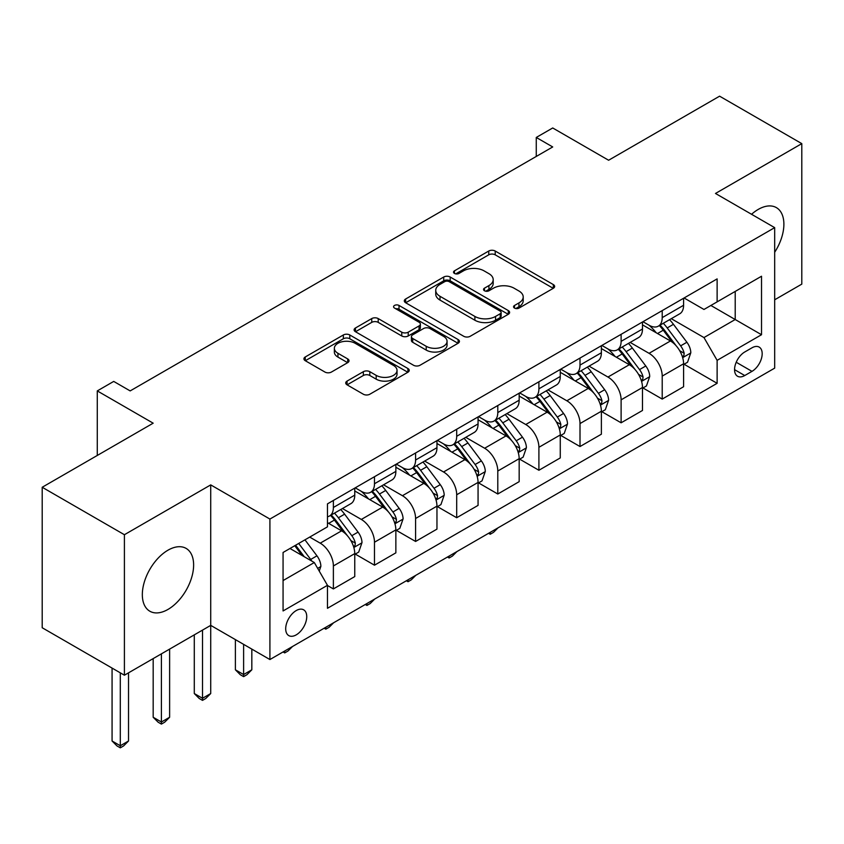 <?xml version="1.0" encoding="UTF-8"?>
<svg xmlns="http://www.w3.org/2000/svg" width="844" height="844" viewBox="0 0 844 844"><rect width="100%" height="100%" fill="white"/><g stroke="black" fill="none" stroke-linecap="round" stroke-linejoin="round"><path stroke-width="1.27" d="M514.492 308.092A3.197 1.846 0 0 0 519.018 308.092L553.305 288.3A4.568 2.637 0 0 0 554.645 286.433A4.568 2.637 0 0 0 553.305 284.565L495.206 251.027A4.568 2.637 0 0 0 488.75 251.027L454.462 270.829A3.197 1.846 0 0 0 453.523 272.127A3.197 1.846 0 0 0 454.462 273.435A3.197 1.846 0 0 0 458.978 273.435L463.419 270.871A14.612 8.429 0 0 1 484.076 270.871L488.919 273.667A14.612 8.429 0 0 1 493.191 279.628A14.612 8.429 0 0 1 488.919 285.588L484.477 288.152A3.197 1.846 0 0 0 483.538 289.46A3.197 1.846 0 0 0 484.477 290.769A3.197 1.846 0 0 0 488.992 290.769L493.434 288.205A14.612 8.429 0 0 1 514.091 288.205L518.933 291.001A14.612 8.429 0 0 1 523.206 296.961A14.612 8.429 0 0 1 518.933 302.922L514.492 305.486A3.197 1.846 0 0 0 513.553 306.794A3.197 1.846 0 0 0 514.492 308.092L514.492 305.486M167.977 609.431A36.271 20.942 120 0 0 191.672 577.465A36.271 20.942 120 0 0 186.113 548.4A36.271 20.942 120 0 0 167.977 550.193A36.271 20.942 120 0 0 144.282 582.16A36.271 20.942 120 0 0 149.842 611.225A36.271 20.942 120 0 0 167.977 609.431M774.676 252.272A36.271 20.942 120 0 0 776.364 207.613A36.271 20.942 120 0 0 758.229 209.417A36.271 20.942 120 0 0 751.55 214.292M296.223 634.867A14.886 8.588 120 0 0 305.939 621.754A14.886 8.588 120 0 0 303.661 609.832A14.886 8.588 120 0 0 296.223 610.571A14.886 8.588 120 0 0 286.496 623.684A14.886 8.588 120 0 0 288.785 635.606A14.886 8.588 120 0 0 296.223 634.867M347.053 381.098A4.568 2.637 0 0 0 345.723 382.965A4.568 2.637 0 0 0 347.053 384.822L363.353 394.232A4.568 2.637 0 0 0 369.809 394.232L407.895 372.246A4.568 2.637 0 0 0 409.234 370.379A4.568 2.637 0 0 0 407.895 368.522L349.796 334.973A4.568 2.637 0 0 0 343.35 334.973L305.254 356.97A4.568 2.637 0 0 0 303.924 358.827A4.568 2.637 0 0 0 305.254 360.694L324.951 372.056A4.568 2.637 0 0 0 331.407 372.056L347.707 362.646A4.568 2.637 0 0 0 349.036 360.789A4.568 2.637 0 0 0 347.707 358.922L337.938 353.288A12.206 7.047 0 0 1 334.361 348.298A12.206 7.047 0 0 1 341.904 341.788A12.206 7.047 0 0 1 355.208 343.318L393.452 365.399A12.206 7.047 0 0 1 397.028 370.379A12.206 7.047 0 0 1 389.495 376.899A12.206 7.047 0 0 1 376.192 375.369L369.809 371.687A4.568 2.637 0 0 0 363.353 371.687L347.053 381.098L347.053 384.822M774.676 299.789L801.8 284.122L801.8 143.628L719.594 96.174L608.608 160.244L552.714 127.971L536.267 137.456L552.714 146.951L130.166 390.909L113.718 381.414L97.282 390.909L97.282 455.454M124.406 534.716L124.406 675.211L210.726 625.372L210.726 484.889L124.406 534.716L42.2 487.262L153.175 423.182L97.282 390.909M210.726 484.889L269.911 519.06L774.676 227.637L774.676 368.132L269.911 659.544L269.911 519.06M801.8 143.628L715.48 193.466L774.676 227.637M463.736 336.281A4.568 2.637 0 0 0 470.192 336.281L508.278 314.295A4.568 2.637 0 0 0 509.618 312.428A4.568 2.637 0 0 0 508.278 310.56L450.179 277.022A4.568 2.637 0 0 0 443.722 277.022L405.637 299.008A4.568 2.637 0 0 0 404.308 300.875A4.568 2.637 0 0 0 405.637 302.743L463.736 336.281M395.783 308.788A3.197 1.846 0 0 1 399.022 309.242L399.022 305.444L458.092 339.541A4.568 2.637 0 0 1 459.431 341.409A4.568 2.637 0 0 1 458.092 343.265L420.006 365.262A4.568 2.637 0 0 1 413.549 365.262L355.451 331.713L355.451 327.989A4.568 2.637 0 0 0 354.111 329.856A4.568 2.637 0 0 0 355.451 331.713M355.451 327.989L371.75 318.578A4.568 2.637 0 0 1 378.207 318.578L401.765 332.177A4.568 2.637 0 0 0 408.222 332.177L419.035 325.942A4.568 2.637 0 0 0 420.375 324.075A4.568 2.637 0 0 0 419.035 322.208L394.507 308.049A3.197 1.846 0 0 1 393.568 306.741A3.197 1.846 0 0 1 395.541 305.043A3.197 1.846 0 0 1 399.022 305.444M124.406 675.211L42.2 627.746L42.2 487.262M751.983 347.812L744.746 351.99A14.411 8.324 120 0 0 735.335 364.692A14.411 8.324 120 0 0 737.54 376.245A14.411 8.324 120 0 0 744.746 375.538L751.983 371.36A14.411 8.324 120 0 0 761.404 358.658A14.411 8.324 120 0 0 759.189 347.106A14.411 8.324 120 0 0 751.983 347.812M684.083 297.974L703.97 309.463L717.126 301.867L717.126 278.9L327.461 503.868L327.461 526.846L283.067 552.472L283.067 610.951L327.461 585.314L327.461 608.292L717.126 383.313L717.126 360.346L703.97 337.568L671.275 318.684M717.126 301.867L761.52 276.241L761.52 334.72L717.126 360.346M202.507 630.12L202.507 698.283L210.726 693.536L210.726 625.372L269.911 659.544M536.267 137.456L536.267 156.446M710.88 305.475L735.208 319.528L735.208 291.433L761.52 276.241M703.97 337.568L735.208 319.528L761.52 334.72M283.067 580.566L314.306 562.537L289.977 548.484M327.461 585.504L333.38 588.922L333.38 565.955A18.6 10.74 -120 0 0 320.224 543.167L309.706 537.09M333.38 588.922L354.754 576.579L354.754 553.611A18.6 10.74 -120 0 0 341.598 530.834L327.461 522.668M355.25 554.086L374.483 565.195L374.483 542.217A18.6 10.74 -120 0 0 361.327 519.44L342.442 508.531M374.483 565.195L395.857 552.852L395.857 529.884A18.6 10.74 -120 0 0 382.701 507.096L354.754 490.965M396.353 530.359L415.586 541.458L415.586 518.49A18.6 10.74 -120 0 0 402.43 495.702L383.545 484.804M415.586 541.458L436.96 529.125L436.96 506.147A18.6 10.74 -120 0 0 423.804 483.369L395.857 467.228M437.456 506.622L456.688 517.731L456.688 494.763A18.6 10.74 -120 0 0 443.543 471.975L424.648 461.077M456.688 517.731L478.063 505.387L478.063 482.42A18.6 10.74 -120 0 0 464.917 459.632L436.96 443.501M478.559 482.895L497.791 494.004L497.791 471.026A18.6 10.74 -120 0 0 484.646 448.248L465.761 437.34M497.791 494.004L519.165 481.66L519.165 458.682A18.6 10.74 -120 0 0 506.02 435.905L478.063 419.763M519.661 459.157L538.905 470.266L538.905 447.299A18.6 10.74 -120 0 0 525.749 424.511L506.864 413.613M538.905 470.266L560.268 457.923L560.268 434.955A18.6 10.74 -120 0 0 547.123 412.178L519.165 396.036M560.764 435.43L580.007 446.539L580.007 423.561A18.6 10.74 -120 0 0 566.851 400.784L547.967 389.875M580.007 446.539L601.382 434.196L601.382 411.228A18.6 10.74 -120 0 0 588.226 388.44L560.268 372.309M601.867 411.703L621.11 422.802L621.11 399.834A18.6 10.74 -120 0 0 607.954 377.046L589.07 366.148M621.11 422.802L642.484 410.469L642.484 387.491A18.6 10.74 -120 0 0 629.329 364.713L601.382 348.572M642.97 387.966L662.213 399.075L662.213 376.107A18.6 10.74 -120 0 0 649.057 353.319L630.173 342.421M662.213 399.075L683.587 386.731L683.587 363.764A18.6 10.74 -120 0 0 670.431 340.976L642.484 324.845M642.97 321.712L649.057 325.225A18.6 10.74 -120 0 0 658.362 326.143A18.6 10.74 -120 0 0 662.213 317.629L662.213 310.603M601.867 345.439L607.954 348.952A18.6 10.74 -120 0 0 617.259 349.87A18.6 10.74 -120 0 0 621.11 341.356L621.11 334.329M560.764 369.176L566.851 372.689A18.6 10.74 -120 0 0 576.146 373.607A18.6 10.74 -120 0 0 580.007 365.093L580.007 358.067M519.661 392.903L525.749 396.416A18.6 10.74 -120 0 0 535.043 397.334A18.6 10.74 -120 0 0 538.905 388.82L538.905 381.794M478.559 416.63L484.646 420.143A18.6 10.74 -120 0 0 493.94 421.072A18.6 10.74 -120 0 0 497.791 412.558L497.791 405.531M437.456 440.368L443.543 443.881A18.6 10.74 -120 0 0 452.838 444.799A18.6 10.74 -120 0 0 456.688 436.285L456.688 429.258M396.353 464.094L402.43 467.608A18.6 10.74 -120 0 0 411.735 468.526A18.6 10.74 -120 0 0 415.586 460.012L415.586 452.985M355.25 487.832L361.327 491.345A18.6 10.74 -120 0 0 370.632 492.263A18.6 10.74 -120 0 0 374.483 483.749L374.483 476.723M684.083 364.239L717.126 383.313M658.362 326.143L679.736 313.799A18.6 10.74 -120 0 0 683.587 305.285L683.587 298.259M617.259 349.87L638.634 337.537A18.6 10.74 -120 0 0 642.484 329.023L642.484 321.997M576.146 373.607L597.52 361.264A18.6 10.74 -120 0 0 601.382 352.75L601.382 345.723M535.043 397.334L556.418 385.001A18.6 10.74 -120 0 0 560.268 376.477L560.268 369.461M493.94 421.072L515.315 408.728A18.6 10.74 -120 0 0 519.165 400.214L519.165 393.188M452.838 444.799L474.212 432.455A18.6 10.74 -120 0 0 478.063 423.941L478.063 416.915M411.735 468.526L433.109 456.193A18.6 10.74 -120 0 0 436.96 447.679L436.96 440.652M370.632 492.263L392.006 479.919A18.6 10.74 -120 0 0 395.857 471.406L395.857 464.379M327.461 516.75A18.6 10.74 -120 0 0 329.529 515.99L350.904 503.657A18.6 10.74 -120 0 0 354.754 495.133L354.754 488.117M329.529 515.99A18.6 10.74 -120 0 0 333.38 507.476L333.38 500.45M314.306 562.537L327.461 585.314M515.768 308.545L518.933 306.72A14.612 8.429 0 0 0 523.206 300.759L523.206 296.961M493.191 279.628L493.191 283.426A14.612 8.429 0 0 1 488.919 289.387L485.754 291.212M553.242 288.332L495.206 254.825A4.568 2.637 0 0 0 488.75 254.825L455.739 273.889M508.225 314.327L450.179 280.82A4.568 2.637 0 0 0 443.722 280.82L405.7 302.774M500.207 313.736A3.197 1.846 0 0 0 501.146 312.428A3.197 1.846 0 0 0 500.207 311.119L449.219 281.685A3.197 1.846 0 0 0 444.693 281.685L440.019 284.386A14.612 8.429 0 0 0 435.736 290.347A14.612 8.429 0 0 0 440.019 296.307L474.877 316.437A14.612 8.429 0 0 0 495.533 316.437L500.207 313.736L500.207 317.534A3.197 1.846 0 0 0 501.146 316.226L501.146 312.428M435.736 290.347L435.736 294.145A14.612 8.429 0 0 0 440.019 300.105L440.019 296.307M500.207 317.534L495.533 320.235A14.612 8.429 0 0 1 474.877 320.235L440.019 300.105M355.514 331.755L371.75 322.376L371.75 318.578M420.375 324.075L420.375 327.873A4.568 2.637 0 0 1 419.035 329.74L408.222 335.975A4.568 2.637 0 0 1 401.765 335.975L378.207 322.376A4.568 2.637 0 0 0 371.75 322.376M399.022 309.242L458.028 343.308M426.22 346.293A12.206 7.047 0 0 0 439.524 347.823A12.206 7.047 0 0 0 447.056 341.314A12.206 7.047 0 0 0 443.48 336.323L430.007 328.548A4.568 2.637 0 0 0 423.551 328.548L412.737 334.794A4.568 2.637 0 0 0 411.408 336.651A4.568 2.637 0 0 0 412.737 338.518L426.22 346.293L426.22 350.091A12.206 7.047 0 0 0 439.524 351.621A12.206 7.047 0 0 0 447.056 345.112L447.056 341.314M411.408 336.651L411.408 340.448A4.568 2.637 0 0 0 412.737 342.316L412.737 338.518M426.22 350.091L412.737 342.316M397.028 370.379L397.028 374.177A12.206 7.047 0 0 1 389.495 380.697A12.206 7.047 0 0 1 376.192 379.167L369.809 375.485A4.568 2.637 0 0 0 363.353 375.485L347.116 384.864M334.361 348.298L334.361 352.096A12.206 7.047 0 0 0 337.938 357.086L337.938 353.288M347.644 362.688L337.938 357.086M407.842 372.278L349.796 338.771A4.568 2.637 0 0 0 343.35 338.771L305.317 360.726M683.587 364.524L687.533 362.245L690.814 352.75A12.322 7.111 -120 0 0 686.889 342.253L673.449 324.318A35.575 20.541 -120 0 0 669.566 319.676M656.21 332.768A35.575 20.541 -120 0 0 648.92 325.14M682.458 356.97L683.893 355.429L684.167 353.277A12.322 7.111 -120 0 0 680.633 345.861L667.203 327.926A35.575 20.541 -120 0 0 663.321 323.284M660.008 325.193A29.529 17.049 60 0 1 664.861 330.7L676.223 345.882M659.375 325.562A35.575 20.541 60 0 1 663.257 330.204L672.193 342.126M498.013 527.859L493.518 532.353L490.237 534.252L488.581 533.303M490.237 532.353L490.237 534.252M642.484 388.251L646.43 385.972L649.711 376.477A12.322 7.111 -120 0 0 645.787 365.99L632.346 348.055A35.575 20.541 -120 0 0 628.464 343.402M615.097 356.495A35.575 20.541 -120 0 0 607.817 348.878M641.356 380.707L642.79 379.156L643.065 377.004A12.322 7.111 -120 0 0 639.53 369.598L626.1 351.663A35.575 20.541 -120 0 0 622.218 347.011M618.905 348.92A29.529 17.049 60 0 1 623.748 354.438L635.121 369.609M618.272 349.289A35.575 20.541 60 0 1 622.155 353.942L631.08 365.863M456.91 551.586L452.416 556.08L449.124 557.979L447.478 557.029M449.124 556.08L449.124 557.979M601.382 411.988L605.327 409.709L608.608 400.214A12.322 7.111 -120 0 0 604.673 389.717L591.243 371.782A35.575 20.541 -120 0 0 587.361 367.129M573.994 380.233A35.575 20.541 -120 0 0 566.714 372.605M600.253 404.434L601.688 402.883L601.962 400.742A12.322 7.111 -120 0 0 598.428 393.325L584.997 375.39A35.575 20.541 -120 0 0 581.115 370.738M577.802 372.658A29.529 17.049 60 0 1 582.645 378.165L594.018 393.346M577.169 373.016A35.575 20.541 60 0 1 581.052 377.669L589.977 389.59M415.807 575.323L411.313 579.817L408.021 581.716L406.375 580.767M408.021 579.807L408.021 581.716M560.268 435.715L564.225 433.436L567.506 423.941A12.322 7.111 -120 0 0 563.57 413.454L550.14 395.519A35.575 20.541 -120 0 0 546.258 390.867M532.891 403.959A35.575 20.541 -120 0 0 525.612 396.342M559.15 428.172L560.585 426.621L560.849 424.469A12.322 7.111 -120 0 0 557.325 417.052L543.895 399.117A35.575 20.541 -120 0 0 540.012 394.475M536.7 396.385A29.529 17.049 60 0 1 541.542 401.892L552.915 417.073M536.067 396.754A35.575 20.541 60 0 1 539.949 401.396L548.874 413.328M374.704 599.05L370.21 603.544L366.918 605.443L365.273 604.494M366.918 603.544L366.918 605.443M519.165 459.442L523.111 457.163L526.403 447.679A12.322 7.111 -120 0 0 522.468 437.181L509.037 419.246A35.575 20.541 -120 0 0 505.155 414.594M491.788 427.686A35.575 20.541 -120 0 0 484.509 420.069M518.047 451.899L519.482 450.348L519.746 448.196A12.322 7.111 -120 0 0 516.222 440.79L502.781 422.855A35.575 20.541 -120 0 0 498.909 418.202M495.597 420.112A29.529 17.049 60 0 1 500.439 425.629L511.812 440.8M494.953 420.481A35.575 20.541 60 0 1 498.836 425.133L507.772 437.055M333.602 622.777L329.107 627.282L325.816 629.17L324.17 628.221M325.816 627.271L325.816 629.17M478.063 483.179L482.008 480.901L485.3 471.406A12.322 7.111 -120 0 0 481.365 460.908L467.935 442.973A35.575 20.541 -120 0 0 464.052 438.331M450.685 451.424A35.575 20.541 -120 0 0 443.406 443.796M476.944 475.626L478.379 474.085L478.643 471.933A12.322 7.111 -120 0 0 475.119 464.517L461.679 446.582A35.575 20.541 -120 0 0 457.796 441.939M454.494 443.849A29.529 17.049 60 0 1 459.336 449.356L470.709 464.538M453.85 444.218A35.575 20.541 60 0 1 457.733 448.86L466.669 460.782M292.499 646.515L288.004 651.009L284.713 652.908L283.067 651.958M284.713 651.009L284.713 652.908M436.96 506.906L440.906 504.628L444.197 495.133A12.322 7.111 -120 0 0 440.262 484.646L426.821 466.711A35.575 20.541 -120 0 0 422.949 462.058M409.583 475.151A35.575 20.541 -120 0 0 402.303 467.534M435.842 499.363L437.276 497.812L437.54 495.66A12.322 7.111 -120 0 0 434.016 488.254L420.576 470.319A35.575 20.541 -120 0 0 416.693 465.666M413.391 467.576A29.529 17.049 60 0 1 418.234 473.083L429.607 488.265M412.748 467.945A35.575 20.541 60 0 1 416.63 472.598L425.566 484.519M243.61 644.362L243.61 674.546L251.828 669.798L251.828 649.11M251.828 669.798L246.902 674.736L243.61 676.635L240.318 674.736L235.392 669.798L235.392 639.615M235.392 669.798L243.61 674.546L243.61 676.635M395.857 530.644L399.803 528.365L403.094 518.87A12.322 7.111 -120 0 0 399.159 508.373L385.719 490.438A35.575 20.541 -120 0 0 381.836 485.785M368.48 498.888A35.575 20.541 -120 0 0 361.19 491.261M394.739 523.09L396.163 521.539L396.437 519.398A12.322 7.111 -120 0 0 392.914 511.981L379.473 494.046A35.575 20.541 -120 0 0 375.591 489.393M372.278 491.313A29.529 17.049 60 0 1 377.131 496.821L388.504 512.002M371.645 491.672A35.575 20.541 60 0 1 375.527 496.325L384.463 508.246M210.726 693.536L205.788 698.473L202.507 700.372L199.216 698.473L194.289 693.536L194.289 634.867M194.289 693.536L202.507 698.283L202.507 700.372M354.754 554.371L358.7 552.092L361.992 542.597A12.322 7.111 -120 0 0 358.056 532.11L344.616 514.165A35.575 20.541 -120 0 0 340.733 509.523M353.636 546.828L355.06 545.277L355.335 543.125A12.322 7.111 -120 0 0 351.811 535.708L338.37 517.773A35.575 20.541 -120 0 0 334.488 513.131M331.175 515.04A29.529 17.049 60 0 1 336.028 520.548L347.401 535.729M330.542 515.41A35.575 20.541 60 0 1 334.424 520.052L343.36 531.984M161.404 653.857L161.404 722.01L169.623 717.263L169.623 649.11M169.623 717.263L164.685 722.2L161.404 724.099L158.113 722.2L153.175 717.263L153.175 658.594M153.175 717.263L161.404 722.01L161.404 724.099M319.243 571.082L320.878 566.335A12.322 7.111 -120 0 0 316.954 555.837L304.958 539.833M311.826 561.102A12.322 7.111 -120 0 0 310.697 559.445L298.713 543.441M295.622 545.224L304.241 556.724M294.767 545.72L302.078 555.468M120.302 672.837L120.302 745.748L128.52 741L128.52 672.837M128.52 741L123.583 745.938L120.302 747.826L117.01 745.938L112.073 741L112.073 668.089M112.073 741L120.302 745.748L120.302 747.826M320.224 543.167L341.598 530.834M361.327 519.44L382.701 507.096M402.43 495.702L423.804 483.369M443.543 471.975L464.917 459.632M484.646 448.248L506.02 435.905M525.749 424.511L547.123 412.178M566.851 400.784L588.226 388.44M607.954 377.046L629.329 364.713M649.057 353.319L670.431 340.976M662.213 317.629L683.587 305.285M662.213 376.107L683.587 363.764M621.11 399.834L642.484 387.491M621.11 341.356L642.484 329.023M580.007 423.561L601.382 411.228M580.007 365.093L601.382 352.75M538.905 447.299L560.268 434.955M538.905 388.82L560.268 376.477M497.791 471.026L519.165 458.682M497.791 412.558L519.165 400.214M456.688 494.763L478.063 482.42M456.688 436.285L478.063 423.941M415.586 518.49L436.96 506.147M415.586 460.012L436.96 447.679M374.483 542.217L395.857 529.884M374.483 483.749L395.857 471.406M333.38 565.955L354.754 553.611M333.38 507.476L354.754 495.133M736.211 362.255L751.983 371.36M734.554 369.651L744.746 375.538M518.933 306.72L518.933 302.922M484.477 290.769L484.477 288.152M488.919 289.387L488.919 285.588M454.462 273.435L454.462 270.829M488.75 254.825L488.75 251.027M495.206 254.825L495.206 251.027M553.305 288.3L553.305 284.565M405.637 302.743L405.637 299.008M443.722 280.82L443.722 277.022M450.179 280.82L450.179 277.022M508.278 314.295L508.278 310.56M474.877 320.235L474.877 316.437M495.533 320.235L495.533 316.437M378.207 322.376L378.207 318.578M401.765 335.975L401.765 332.177M408.222 335.975L408.222 332.177M419.035 329.74L419.035 325.942M458.092 343.265L458.092 339.541M363.353 375.485L363.353 371.687M369.809 375.485L369.809 371.687M376.192 379.167L376.192 375.369M347.707 362.646L347.707 358.922M305.254 360.694L305.254 356.97M343.35 338.771L343.35 334.973M349.796 338.771L349.796 334.973M407.895 372.246L407.895 368.522M682.669 357.645L690.74 352.992M667.203 327.926L673.449 324.318M657.518 333.517L663.257 330.204M680.633 345.861L686.889 342.253M679.663 350.671L684.167 353.277M641.556 381.382L649.637 376.719M626.1 351.663L632.346 348.055M616.405 357.255L622.155 353.942M639.53 369.598L645.787 365.99M638.56 374.409L643.065 377.004M600.453 405.109L608.535 400.446M584.997 375.39L591.243 371.782M575.302 380.982L581.052 377.669M598.428 393.325L604.673 389.717M597.457 398.136L601.962 400.742M559.35 428.847L567.421 424.184M543.895 399.117L550.14 395.519M534.199 404.719L539.949 401.396M557.325 417.052L563.57 413.454M556.354 421.873L560.849 424.469M518.248 452.574L526.318 447.911M502.781 422.855L509.037 419.246M493.096 428.446L498.836 425.133M516.222 440.79L522.468 437.181M515.241 445.6L519.746 448.196M477.145 476.301L485.216 471.648M461.679 446.582L467.935 442.973M451.994 452.173L457.733 448.86M475.119 464.517L481.365 460.908M474.138 469.327L478.643 471.933M436.042 500.038L444.113 495.375M420.576 470.319L426.821 466.711M410.891 475.911L416.63 472.598M434.016 488.254L440.262 484.646M433.035 493.065L437.54 495.66M394.939 523.765L403.01 519.102M379.473 494.046L385.719 490.438M369.788 499.637L375.527 496.325M392.914 511.981L399.159 508.373M391.933 516.792L396.437 519.398M353.836 547.503L361.907 542.84M338.37 517.773L344.616 514.165M328.685 523.375L334.424 520.052M351.811 535.708L358.056 532.11M350.83 540.529L355.335 543.125M317.682 568.371L320.804 566.567M310.697 559.445L316.954 555.837"/></g></svg>
